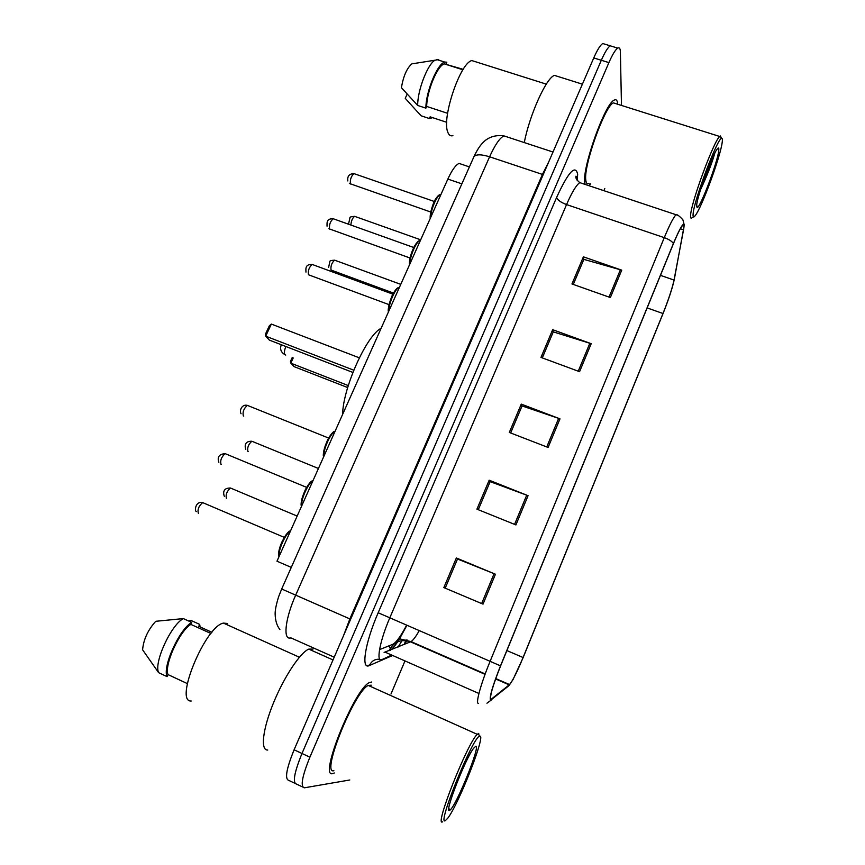 <?xml version="1.0" encoding="UTF-8"?>
<svg xmlns="http://www.w3.org/2000/svg" width="865" height="865" viewBox="0 0 865 865"><rect width="100%" height="100%" fill="white"/><g stroke="black" fill="none" stroke-linecap="round" stroke-linejoin="round"><path stroke-width="1.3" d="M379.562 649.626L393.175 644.155C396.711 641.884 401.198 635.548 406.626 625.168M291.289 567.386L276.973 561.212L447.843 179.066C451.952 170.146 455.693 164.923 459.066 163.409L462.191 164.469M604.992 44.212L602.754 43.531C600.321 45.045 597.326 49.846 593.758 57.933L294.1 749.782C286.293 769.072 284.563 779.289 288.921 780.457L294.9 783.301M621.47 105.433L620.389 51.943C620.291 48.494 619.416 47.218 617.761 48.116C615.415 49.651 612.463 54.484 608.906 62.604L309.886 757.178L301.982 753.48C294.165 772.791 292.381 783.009 296.63 784.133C292.381 783.009 294.165 772.791 301.982 753.48L601.326 60.269L301.982 753.48L294.1 749.782M602.754 43.531L610.247 45.823C607.857 47.348 604.884 52.16 601.326 60.269C604.884 52.16 607.857 47.348 610.247 45.823L612.42 46.483M404.128 644.522L406.128 639.808M332.636 773.613L334.322 772.975L332.636 773.613C318.407 778.338 354.542 688.81 369.279 682.647C354.542 688.81 318.407 778.338 332.636 773.613M584.74 182.385L585.086 184.407L584.74 182.385C582.232 167.41 604.949 103.627 614.139 100.135C604.949 103.627 582.232 167.41 584.74 182.385M588.773 185.629L590.611 183.856L588.773 185.629M490.92 699.471C489.482 697.028 492.715 685.848 500.597 665.92L673.381 243.8C677.544 233.755 680.636 227.603 682.658 225.343C684.042 224.035 684.345 225.516 683.545 229.798L674.03 280.055C672.213 288.445 668.537 299.604 662.99 313.508L523.087 657.519C517.227 671.705 512.718 680.723 509.572 684.583L490.92 699.471M490.596 700.282L508.966 685.621L513.021 679.576L523.152 657.562L662.968 313.736C668.656 299.485 672.429 288.067 674.289 279.46L684.258 225.127C683.501 222.002 679.89 228.122 673.403 243.508L500.511 665.877C492.423 686.313 489.114 697.785 490.596 700.282M583.399 256.829L583.713 259.705L573.279 284.434L583.853 259.37L621.74 270.161L583.399 256.829L571.949 283.969L610.366 297.549L621.74 270.161M552.67 329.684L553.157 332.128L542.301 357.894L553.286 331.868L591.195 343.697L552.67 329.684L540.971 357.407L579.572 371.68L591.195 343.697M456.352 557.979L457.477 559.082L445.205 588.168L457.509 559.006L495.44 574.23L456.352 557.979L443.853 587.595L483.016 604.138L495.44 574.23M489.168 480.205L490.077 481.773L478.28 509.712L490.141 481.632L528.072 495.677L489.168 480.205L476.939 509.161L515.918 524.925L528.072 495.677M510.653 432.976L522.06 405.934L559.979 418.844L521.26 404.117L509.312 432.457L548.096 447.454L559.979 418.844M510.642 432.965L521.963 406.139L521.26 404.117M371.701 682.009L369.279 682.647L371.701 682.009M617.697 104.243C617.437 100.351 616.248 98.978 614.139 100.135C616.248 98.978 617.437 100.351 617.697 104.243M309.886 757.178C302.069 776.532 300.231 786.739 304.372 787.81L349.806 779.981M390.98 694.022L404.733 661.498M603.889 190.678L604.786 188.57M479.87 736.169L479.491 736.266C472.723 737.121 436.371 826.843 445.378 820.647L447.789 818.16C458.861 803.92 486.076 734.309 479.87 736.169M478.778 733.379L477.275 734.342C467.695 742.321 433.635 828.248 442.685 821.75M371.236 685.177L368.252 685.437C354.423 691.254 320.601 774.986 333.868 770.715M312.989 649.085L308.773 649.118C300.231 652.567 283.979 677.014 273.318 703.299C262.571 729.606 260.322 750.679 267.772 750.031M227.538 623.481L223.429 623.103C205.383 626.065 173.8 702.293 191.251 701.018M449.595 810.332L449.627 810.31C455.131 808.634 481.243 744.441 475.739 746.268L473.663 748.225C465.338 758.583 443.691 814.441 449.595 810.332M188.31 620.854L191.37 620.627L199.674 624.379L198.788 626.336L211.947 632.293M200.129 626.941L199.674 624.379M210.941 633.494L190.851 624.411C179.585 630.963 164.015 665.023 168.005 674.592L187.327 683.588M190.851 624.411L191.76 622.411L183.315 618.594L155.722 621.297C147.872 630.055 143.504 639.559 142.595 649.788L158.619 672.678L167.086 676.625L168.005 674.592M183.315 618.594C171 624.952 153.635 662.806 158.619 672.678M191.76 622.411C179.596 628.855 162.242 666.807 167.086 676.625M381.108 328.311C366.652 335.285 343.005 387.801 342.583 414.476M352.877 372.437L269.393 340.129L265.717 336.171L265.35 334.366L269.35 325.737L271.329 324.072L265.717 336.171L353.774 370.198M271.329 324.072L359.321 357.818M293.213 357.948L290.824 363.17L348.281 385.574M292.208 357.559L290.435 361.429L290.824 363.17L294.014 366.609L347.687 387.552M722.156 142.638C722.61 139.546 722.426 138.13 721.583 138.4C717.474 137.978 694.054 200.064 693.135 213.742C692.757 217.396 693.492 217.98 695.341 215.461C701.796 207.308 720.264 157.268 722.156 142.638M721.226 138.605L720.404 135.956L719.691 136.475C713.917 140.779 691.459 201.448 690.638 214.812C690.313 217.991 690.8 218.931 692.119 217.656M616.107 103.735L613.35 102.87C604.743 106.157 583.475 165.81 585.778 179.942C586.102 183.272 587.205 184.407 589.076 183.348M558.53 76.671L554.411 75.374C546.204 78.034 529.78 114.429 524.255 142.574M475.923 61.869L471.879 60.582C460.385 62.485 441.777 117.413 447.638 131.75C448.73 135.091 450.492 136.389 452.925 135.654M700.585 189.608C707.17 175.53 711.884 163.507 714.695 153.548L714.76 153.159M696.671 205.07L697.212 207.6C700.423 207.416 717.193 163.334 718.685 151.159C719.15 147.796 718.61 147.137 717.074 149.202C712.1 155.376 697.395 195.685 696.671 205.07M446.74 122.311L430.121 116.829L429.354 118.527L432.684 117.672M407.123 94.231L405.242 98.318L418.076 112.515L421.277 115.845L429.354 118.527M463.197 69.341L444.372 63.891C437.679 65.005 426.791 91.128 426.683 106.438L447.605 113.304M412.54 63.491L411.837 63.859C406.864 68.227 403.382 76.163 401.403 87.679L417.687 105.454L425.894 108.147L426.683 106.438M438.642 59.566L434.965 60.226C427.494 64.367 417.46 90.598 417.687 105.454M446.059 63.869L446.827 62.183L444.794 62.096C437.528 63.286 425.731 91.993 425.894 108.147M714.695 153.548C712.295 161.117 708.165 171.346 702.326 184.245M461.856 183.856L447.843 179.066M507.766 137.135L503.884 135.87C499.732 137.968 494.975 144.942 489.601 156.792L295.646 595.228C286.099 616.486 283.082 637.083 289.04 638.067L291.137 637.981L334.204 657.195M350.639 619.254L281.676 589L473.674 157.289M343.578 635.559L349.86 618.918L542.431 174.449L548.864 161.604M593.758 57.933L608.906 62.604M381.649 659.714L391.023 655.465M398.181 646.977L402.722 639.473M367.398 665.845L369.636 664.882M553.005 152.035L503.884 135.87C492.023 134.205 485.179 140.227 483.427 142.195C480.324 145.028 477.145 149.894 473.879 156.814C475.945 154.197 481.189 154.197 489.601 156.792L543.198 174.676M389.218 645.777L390.202 648.404M390.126 655.065L389.747 656.221M391.823 655.821L369.366 665.531C360.781 670.159 364.987 643.009 378.167 612.766L556.627 197.415C557.547 200.031 560.855 202.421 566.553 204.572L389.791 617.87C380.535 639.235 376.329 659.584 380.762 660.2L391.932 655.865M556.627 197.415C568.348 171.962 575.366 164.231 577.658 174.222L577.247 179.725M582.664 183.596L579.766 182.634C576.285 185.034 571.884 192.354 566.553 204.572L664.277 237.648C669.488 225.127 673.392 217.483 675.998 214.715L677.749 215.255M486.963 703.202L491.439 699.926M399.511 639.051C395.997 644.544 392.98 648.253 390.439 650.177M505.701 688.28L508.966 685.621M673.403 243.508C671.975 241.292 668.926 239.335 664.277 237.648L490.109 661.325L500.511 665.877M478.302 703.364C475.436 703.461 481.026 683.274 490.109 661.325L378.167 612.766M302.685 787.009L296.63 784.133M369.366 665.531C372.177 659.941 376.513 658.092 382.373 659.995M662.99 313.508L647.139 307.918M674.03 280.055L660.46 275.362M683.545 229.798L680.366 228.728M384.092 652.405L411.048 641.614C413.167 640.23 415.903 636.564 419.255 630.639M491.742 699.136L490.444 698.563M478.929 693.492L385.358 652.275M509.247 684.896L495.602 678.938M485.049 674.343L410.572 641.862C400.949 638.748 393.77 641.711 389.012 650.772M523.087 657.519L506.879 650.556M558.628 418.357L546.756 446.935M526.72 495.158L514.567 524.385M494.088 573.679L481.654 603.575M589.854 343.243L578.242 371.193M620.4 269.739L609.036 297.073M285.764 355.05L284.953 354.736C284.012 353.223 284.304 350.476 285.85 346.497M203.653 503.03L202.669 502.608C198.777 505.971 197.339 509.55 198.366 513.356M290.413 531.142C285.591 533.435 277.86 550.681 279.146 556.346C276.216 552.594 285.407 531.683 290.132 531.315M226.133 454.06L225.17 453.66C221.451 456.882 220.067 460.429 220.997 464.3L221.256 464.408M312.838 481.005C308.254 482.811 300.642 499.819 301.723 505.841M301.658 505.982C299.052 501.83 307.745 481.697 312.308 481.308M248.309 405.761L247.368 405.382C243.822 408.464 242.47 411.978 243.325 415.924L243.746 416.097M334.939 431.57C330.592 432.911 323.088 449.67 323.986 456.06M323.867 456.331C321.38 451.476 330.744 430.597 334.766 431.959M313.043 264.766L312.189 264.452C309.097 267.188 307.854 270.626 308.459 274.767L389.066 304.642M399.403 287.407L399.046 287.504C395.251 288.369 388.558 303.777 388.904 310.892M388.623 311.519C387.066 306.059 394.18 288.445 398.105 288.034M334.041 219.029L333.22 218.737C330.268 221.364 329.057 224.781 329.587 228.987L410.042 258.008M420.293 240.686L419.795 240.784C416.151 241.627 409.761 256.548 409.945 263.836M409.61 264.571C408.28 258.851 415.092 241.746 418.855 241.324M354.758 173.897L353.98 173.627C351.158 176.168 349.968 179.563 350.422 183.823L430.748 212.022M440.901 194.593L440.285 194.69C436.793 195.501 430.673 209.99 430.694 217.429M430.316 218.283C429.202 212.303 435.722 195.652 439.334 195.252M231.355 488.39L230.49 488.033C226.9 491.201 225.538 494.629 226.392 498.316L226.544 498.37M252.71 441.593L251.866 441.247C248.428 444.286 247.109 447.681 247.887 451.433L248.179 451.562M335.361 260.441L334.614 260.17C331.738 262.776 330.549 266.063 331.036 270.053L393.478 293.073M355.364 216.607L354.65 216.347C352.477 217.937 351.222 220.835 350.876 225.041M469.392 166.902L459.066 163.409M279.892 629.515C276.897 625.773 275.308 620.659 275.146 614.15C275.005 610.517 276.162 604.711 278.617 596.72L281.676 589.011M577.096 180.19L576.966 177.325L575.96 176.168C575.333 177.768 576.598 179.92 579.766 182.634L675.998 214.715C677.014 214.206 679.317 215.904 682.907 219.818L684.258 225.127M510.999 682.712L509.204 684.875M617.761 48.116L610.247 45.823M404.571 644.338L407.22 640.057M509.572 684.583L495.742 678.549M485.2 673.943L411.048 641.614L399.543 638.813L406.907 625.287M479.491 736.266L478.388 733.488M368.252 685.437L477.275 734.342M308.773 649.118L333.014 659.941M223.429 623.103L299.398 657.227M448.849 808.234L449.627 810.31M281.32 344.746L281.233 344.908C279.763 349.049 280.963 352.271 284.834 354.596M721.583 138.4L720.404 135.956M613.35 102.87L719.691 136.475M554.411 75.374L582.394 84.175M471.879 60.582L546.302 84.143M696.585 206.292L697.212 207.6M444.372 63.891L462.905 69.795M411.837 63.859L434.965 60.226M436.565 59.48L444.794 62.096M196.377 511.593C194.344 511.193 195.317 500.867 202.669 502.608L284.282 537.381M278.952 556.768C277.989 553.86 278.919 549.037 281.731 542.312C285.785 534.538 288.715 530.742 290.499 530.948M218.856 462.31C217.05 456.99 219.148 454.103 225.17 453.66L306.599 487.363M301.496 506.36C300.35 504.306 301.615 498.781 305.291 489.785C309.01 483.351 311.541 480.389 312.892 480.886M241.065 413.74C239.172 410.864 241.703 403.944 247.368 405.382L328.614 438.047M323.715 456.677C322.537 455.466 323.78 449.995 327.446 440.274C331.198 433.733 333.695 430.813 334.96 431.527M388.504 311.778C387.152 310.146 390.883 296.836 393.64 292.792C395.997 289.061 397.792 287.299 399.046 287.504L399.316 287.602M305.972 272.107C305.713 267.999 305.518 264.247 312.189 264.452L392.894 294.165M329.662 229.095L328.96 228.695M409.502 264.809C409.199 259.673 410.789 253.564 414.27 246.503C416.8 242.319 418.649 240.405 419.795 240.784L420.185 240.924M327.046 226.219C326.981 222.478 326.494 218.542 333.22 218.737L413.751 247.509M350.552 184.029L349.341 183.261M430.208 218.499C429.646 213.071 433.722 201.199 435.809 198.755C437.712 195.901 439.204 194.549 440.285 194.69L440.782 194.863M347.849 180.969C347.179 176.233 349.222 173.779 353.98 173.627L434.327 201.48M297.16 516.07L230.49 488.033C222.565 487.817 223.202 493.439 224.403 496.499M318.428 468.484L251.866 441.247C243.844 441.031 244.957 446.913 245.757 449.411M400.765 284.358L334.614 260.17C331.1 260.376 329.511 260.862 329.857 261.608L328.603 267.436M420.682 239.81L354.65 216.347C351.147 216.607 349.59 217.083 349.957 217.796L348.671 223.462"/></g></svg>
